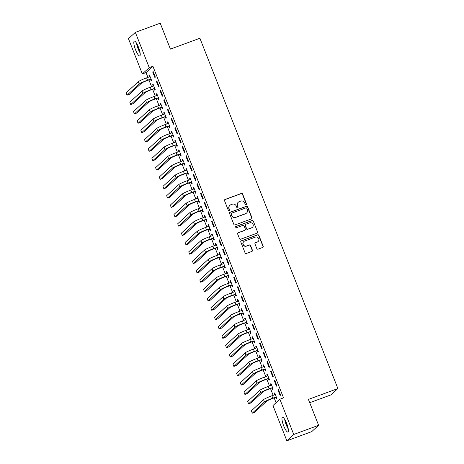<?xml version="1.0" encoding="UTF-8"?>
<svg xmlns="http://www.w3.org/2000/svg" width="464" height="464" viewBox="0 0 464 464"><rect width="100%" height="100%" fill="white"/><g stroke="black" fill="none" stroke-linecap="round" stroke-linejoin="round"><path stroke-width="0.7" d="M246.077 204.67A0.696 0.673 47.4 0 0 246.454 203.795L242.614 194.039A0.992 0.957 47.4 0 0 241.35 193.453L225.075 199.45A0.992 0.957 47.4 0 0 224.53 200.703L228.369 210.453A0.696 0.673 47.4 0 0 229.471 210.731A0.696 0.673 47.4 0 0 229.639 209.989L229.141 208.725A3.173 3.068 47.4 0 1 230.875 204.723L232.232 204.224A3.173 3.068 47.4 0 1 236.28 206.097L236.779 207.356A0.696 0.673 47.4 0 0 237.881 207.634A0.696 0.673 47.4 0 0 238.044 206.892L237.551 205.627A3.173 3.068 47.4 0 1 239.285 201.625L240.642 201.127A3.173 3.068 47.4 0 1 244.69 202.994L245.189 204.259A0.696 0.673 47.4 0 0 246.077 204.67M246.193 204.612A0.696 0.673 47.4 0 0 246.268 203.963L242.428 194.213A0.992 0.957 47.4 0 0 241.164 193.627L224.883 199.624A0.992 0.957 47.4 0 0 224.675 199.729M229.373 210.807A0.696 0.673 47.4 0 0 229.448 210.157L229.141 208.725M237.783 207.71A0.696 0.673 47.4 0 0 237.858 207.06L237.551 205.627M283.724 425.969A7.871 1.833 69.8 0 1 282.454 417.252A7.871 1.833 69.8 0 1 286.63 423.307A7.871 1.833 69.8 0 1 287.9 432.025A7.871 1.833 69.8 0 1 283.724 425.969M135.569 49.857A7.871 1.833 69.8 0 1 134.299 41.139A7.871 1.833 69.8 0 1 138.475 47.189A7.871 1.833 69.8 0 1 139.745 55.912A7.871 1.833 69.8 0 1 135.569 49.857M256.795 248.571A0.992 0.957 47.4 0 0 258.059 249.156L262.624 247.474A0.992 0.957 47.4 0 0 263.169 246.222L258.9 235.393A0.992 0.957 47.4 0 0 257.636 234.807L241.361 240.804A0.992 0.957 47.4 0 0 240.816 242.051L245.085 252.886A0.992 0.957 47.4 0 0 246.349 253.472L251.865 251.436A0.992 0.957 47.4 0 0 252.41 250.189L250.583 245.549A0.992 0.957 47.4 0 0 249.319 244.969L246.581 245.972A2.651 2.564 47.4 0 1 243.82 241.564A2.651 2.564 47.4 0 1 244.65 241.065L255.362 237.116A2.651 2.564 47.4 0 1 258.123 241.524A2.651 2.564 47.4 0 1 257.294 242.028L255.513 242.684A0.992 0.957 47.4 0 0 254.968 243.936L256.795 248.571M279.856 399.22L293.741 434.472L286.856 440.8L272.965 405.548L279.856 399.22L283.539 397.863L152.917 66.259L149.234 67.616L142.344 73.944L128.458 38.692L135.343 32.364L149.234 67.616M135.343 32.364L160.219 23.2L170.421 49.103L199.897 38.245L337.885 388.548L308.409 399.405L318.611 425.308L293.741 434.472M251.384 218.927A0.992 0.957 47.4 0 0 251.923 217.674L247.66 206.845A0.992 0.957 47.4 0 0 246.39 206.26L230.115 212.257A0.992 0.957 47.4 0 0 229.576 213.51L233.839 224.338A0.992 0.957 47.4 0 0 235.103 224.924L251.384 218.927M253.28 221.119L257.549 231.948A0.992 0.957 47.4 0 1 257.004 233.201L240.729 239.198A0.992 0.957 47.4 0 1 239.465 238.612L237.638 233.978A0.992 0.957 47.4 0 1 238.177 232.725L244.777 230.295A0.992 0.957 47.4 0 0 245.323 229.042L244.11 225.968A0.992 0.957 47.4 0 0 242.846 225.382L235.973 227.917A0.696 0.673 47.4 0 1 235.254 226.763A0.696 0.673 47.4 0 1 235.468 226.629L252.016 220.533A0.992 0.957 47.4 0 1 253.28 221.119L257.549 231.948M309.714 402.717L331 394.87L337.885 388.548M274.711 380.12L274.247 380.544L276.457 386.158L276.921 385.729L274.711 380.12M272.136 388.055L272.733 389.574L273.197 389.151L270.988 383.537L270.524 383.966L271.08 385.375M267.345 361.415L266.875 361.845L269.091 367.453L269.555 367.024L267.345 361.415M264.77 369.356L265.367 370.875L265.831 370.446L263.622 364.832L263.158 365.261L263.714 366.676M259.973 342.71L259.509 343.14L261.719 348.748L262.189 348.325L259.973 342.71M257.398 350.651L257.996 352.17L258.465 351.741L256.256 346.132L255.786 346.562L256.343 347.971M252.607 324.011L252.143 324.435L254.353 330.049L254.817 329.62L252.607 324.011M250.032 331.951L250.63 333.465L251.094 333.042L248.884 327.427L248.42 327.857L248.977 329.272M245.241 305.306L244.777 305.735L246.987 311.344L247.451 310.915L245.241 305.306M242.666 313.246L243.264 314.766L243.728 314.337L241.518 308.728L241.054 309.152L241.611 310.567M237.875 286.601L237.411 287.03L239.621 292.645L240.085 292.216L237.875 286.601M235.3 294.541L235.898 296.061L236.362 295.632L234.152 290.023L233.688 290.452L234.245 291.862M230.509 267.902L230.04 268.331L232.249 273.94L232.719 273.511L230.509 267.902M227.934 275.842L228.532 277.356L228.996 276.933L226.786 271.318L226.322 271.747L226.879 273.163M223.138 249.197L222.674 249.626L224.883 255.235L225.347 254.811L223.138 249.197M220.562 257.137L221.16 258.657L221.63 258.228L219.42 252.619L218.95 253.042L219.507 254.458M215.772 230.498L215.308 230.921L217.517 236.536L217.981 236.106L215.772 230.498M213.196 238.438L213.794 239.952L214.258 239.528L212.048 233.914L211.584 234.343L212.141 235.753M208.406 211.793L207.942 212.222L210.151 217.831L210.615 217.401L208.406 211.793M205.83 219.733L206.428 221.253L206.892 220.823L204.682 215.215L204.218 215.638L204.775 217.053M201.04 193.088L200.576 193.517L202.785 199.126L203.249 198.702L201.04 193.088M198.464 201.028L199.062 202.548L199.526 202.118L197.316 196.51L196.852 196.939L197.409 198.348M193.674 174.389L193.204 174.812L195.414 180.426L195.883 179.997L193.674 174.389M191.093 182.329L191.696 183.843L192.16 183.419L189.95 177.805L189.486 178.234L190.037 179.649M186.302 155.684L185.838 156.113L188.048 161.721L188.512 161.292L186.302 155.684M183.727 163.624L184.324 165.143L184.794 164.714L182.584 159.106L182.114 159.529L182.671 160.944M178.936 136.979L178.472 137.408L180.682 143.022L181.146 142.593L178.936 136.979M176.361 144.919L176.958 146.438L177.422 146.009L175.212 140.401L174.748 140.83L175.305 142.239M171.57 118.279L171.106 118.709L173.316 124.317L173.78 123.888L171.57 118.279M168.995 126.22L169.592 127.739L170.056 127.31L167.846 121.696L167.382 122.125L167.939 123.54M164.204 99.574L163.734 100.004L165.95 105.612L166.414 105.189L164.204 99.574M161.629 107.515L162.226 109.034L162.69 108.605L160.48 102.996L160.016 103.426L160.573 104.835M156.832 80.875L156.368 81.299L158.578 86.913L159.048 86.484L156.832 80.875M154.257 88.815L154.86 90.329L155.324 89.906L153.114 84.291L152.644 84.721L153.201 86.13M152.917 66.259L146.032 72.587L147.917 77.372M148.927 79.936L151.6 86.722M152.61 89.285L155.283 96.077M156.293 98.635L158.966 105.427M159.976 107.99L162.649 114.776M163.659 117.34L166.332 124.132M167.342 126.689L170.015 133.481M171.025 136.045L173.698 142.831M174.708 145.394L177.381 152.186M178.391 154.744L181.07 161.536M182.079 164.099L184.753 170.885M185.762 173.449L188.436 180.241M189.445 182.799L192.119 189.59M193.128 192.148L195.802 198.94M196.811 201.504L199.485 208.29M200.494 210.853L203.168 217.645M204.177 220.203L206.851 226.995M207.86 229.558L210.534 236.344M211.543 238.908L214.223 245.7M215.226 248.257L217.906 255.049M218.915 257.613L221.589 264.399M222.598 266.962L225.272 273.754M226.281 276.312L228.955 283.104M229.964 285.667L232.638 292.453M233.647 295.017L236.321 301.809M237.33 304.367L240.004 311.158M241.013 313.722L243.687 320.508M244.696 323.072L247.37 329.863M248.379 332.421L251.059 339.213M252.068 341.771L254.742 348.563M255.751 351.126L258.425 357.912M259.434 360.476L262.108 367.268M263.117 369.825L265.791 376.617M266.8 379.181L269.474 385.967M270.483 388.53L273.157 395.322M274.166 397.88L276.063 402.7M150.574 79.46L151.171 80.98L151.641 80.55L149.431 74.942L148.961 75.371L149.518 76.78M153.149 71.52L152.685 71.949L154.895 77.558L155.359 77.134L153.149 71.52M157.946 98.165L158.543 99.685L159.007 99.255L156.797 93.641L156.333 94.07L156.89 95.485M160.521 90.225L160.051 90.654L162.261 96.263L162.731 95.833L160.521 90.225M165.312 116.864L165.909 118.384L166.373 117.96L164.163 112.346L163.699 112.775L164.256 114.185M167.887 108.93L167.423 109.353L169.633 114.968L170.097 114.538L167.887 108.93M172.678 135.569L173.275 137.089L173.739 136.66L171.529 131.051L171.065 131.474L171.622 132.89M175.253 127.629L174.789 128.058L176.999 133.667L177.463 133.243L175.253 127.629M180.044 154.274L180.641 155.788L181.105 155.365L178.895 149.75L178.431 150.179L178.988 151.595M182.619 146.334L182.155 146.757L184.365 152.372L184.829 151.943L182.619 146.334M187.41 172.973L188.007 174.493L188.477 174.064L186.267 168.455L185.797 168.884L186.354 170.294M189.985 165.033L189.521 165.462L191.731 171.071L192.2 170.648L189.985 165.033M194.781 191.678L195.379 193.198L195.843 192.769L193.633 187.16L193.169 187.584L193.726 188.999M197.357 183.738L196.887 184.167L199.097 189.776L199.566 189.347L197.357 183.738M202.147 210.383L202.745 211.897L203.209 211.474L200.999 205.859L200.535 206.289L201.092 207.704M204.723 202.443L204.259 202.867L206.468 208.481L206.932 208.052L204.723 202.443M209.513 229.083L210.111 230.602L210.575 230.173L208.365 224.564L207.901 224.994L208.458 226.403M212.089 221.142L211.625 221.572L213.834 227.18L214.298 226.757L212.089 221.142M216.879 247.788L217.477 249.307L217.947 248.878L215.731 243.264L215.267 243.693L215.824 245.108M219.455 239.847L218.991 240.277L221.2 245.885L221.664 245.456L219.455 239.847M224.245 266.487L224.849 268.006L225.313 267.577L223.103 261.969L222.633 262.398L223.19 263.807M226.826 258.552L226.357 258.976L228.566 264.59L229.036 264.161L226.826 258.552M231.617 285.192L232.215 286.711L232.679 286.282L230.469 280.674L230.005 281.097L230.562 282.512M234.192 277.252L233.723 277.681L235.938 283.289L236.402 282.866L234.192 277.252M238.983 303.897L239.581 305.411L240.045 304.987L237.835 299.373L237.371 299.802L237.928 301.217M241.558 295.957L241.094 296.38L243.304 301.994L243.768 301.565L241.558 295.957M246.349 322.596L246.947 324.116L247.411 323.686L245.201 318.078L244.737 318.507L245.294 319.916M248.924 314.656L248.46 315.085L250.67 320.694L251.134 320.27L248.924 314.656M253.715 341.301L254.313 342.821L254.782 342.391L252.573 336.783L252.103 337.206L252.66 338.621M256.29 333.361L255.826 333.79L258.036 339.399L258.5 338.969L256.29 333.361M261.081 360.006L261.684 361.52L262.148 361.096L259.939 355.482L259.475 355.911L260.026 357.321M263.662 352.066L263.192 352.489L265.402 358.104L265.872 357.674L263.662 352.066M268.453 378.705L269.05 380.225L269.514 379.796L267.305 374.187L266.841 374.616L267.397 376.026M271.028 370.765L270.564 371.194L272.774 376.803L273.238 376.379L271.028 370.765M275.819 397.41L276.416 398.93L276.88 398.501L274.671 392.886L274.207 393.315L274.763 394.731M278.394 389.47L277.93 389.899L280.14 395.508L280.604 395.079L278.394 389.47M318.611 425.308L311.727 431.636L286.856 440.8M146.032 72.587L142.344 73.944M148.961 75.371L149.518 75.162M152.685 71.949L153.242 71.746M152.644 84.721L153.201 84.518M156.368 81.299L156.925 81.096M156.333 94.07L156.884 93.867M160.051 90.654L160.608 90.445M160.016 103.426L160.567 103.217M163.734 100.004L164.291 99.801M163.699 112.775L164.25 112.572M167.423 109.353L167.974 109.15M167.382 122.125L167.933 121.922M171.106 118.709L171.657 118.5M171.065 131.474L171.616 131.271M174.789 128.058L175.34 127.855M174.748 140.83L175.299 140.627M178.472 137.408L179.023 137.205M178.431 150.179L178.988 149.976M182.155 146.757L182.706 146.554M182.114 159.529L182.671 159.326M185.838 156.113L186.395 155.91M185.797 168.884L186.354 168.681M189.521 165.462L190.078 165.259M189.486 178.234L190.037 178.031M193.204 174.812L193.761 174.609M193.169 187.584L193.72 187.381M196.887 184.167L197.444 183.964M196.852 196.939L197.403 196.73M200.576 193.517L201.127 193.314M200.535 206.289L201.086 206.086M204.259 202.867L204.81 202.664M204.218 215.638L204.769 215.435M207.942 212.222L208.493 212.019M207.901 224.994L208.452 224.785M211.625 221.572L212.176 221.369M211.584 234.343L212.141 234.14M215.308 230.921L215.859 230.718M215.267 243.693L215.824 243.49M218.991 240.277L219.542 240.068M218.95 253.042L219.507 252.839M222.674 249.626L223.23 249.423M222.633 262.398L223.19 262.195M226.357 258.976L226.913 258.773M226.322 271.747L226.873 271.544M230.04 268.331L230.596 268.122M230.005 281.097L230.556 280.894M233.723 277.681L234.279 277.478M233.688 290.452L234.239 290.249M237.411 287.03L237.962 286.827M237.371 299.802L237.922 299.599M241.094 296.38L241.645 296.177M241.054 309.152L241.605 308.949M244.777 305.735L245.328 305.532M244.737 318.507L245.294 318.298M248.46 315.085L249.011 314.882M248.42 327.857L248.977 327.654M252.143 324.435L252.694 324.232M252.103 337.206L252.66 337.003M255.826 333.79L256.383 333.587M255.786 346.562L256.343 346.353M259.509 343.14L260.066 342.937M259.475 355.911L260.026 355.708M263.192 352.489L263.749 352.286M263.158 365.261L263.709 365.058M266.875 361.845L267.432 361.636M266.841 374.616L267.392 374.407M270.564 371.194L271.115 370.991M270.524 383.966L271.075 383.763M274.247 380.544L274.798 380.341M274.207 393.315L274.758 393.112M277.93 389.899L278.481 389.69M238.299 202.229L238.113 202.397A3.173 3.068 47.4 0 0 237.365 205.801M229.889 205.326L229.703 205.494A3.173 3.068 47.4 0 0 228.955 208.899M251.592 218.817A0.992 0.957 47.4 0 0 251.737 217.848L247.469 207.014A0.992 0.957 47.4 0 0 246.204 206.428L229.929 212.425A0.992 0.957 47.4 0 0 229.721 212.535M246.79 208.319A0.696 0.673 47.4 0 0 245.903 207.913L231.617 213.173A0.696 0.673 47.4 0 0 231.234 214.049L231.762 215.383A3.173 3.068 47.4 0 0 235.811 217.251L245.578 213.655A3.173 3.068 47.4 0 0 247.312 209.653L246.79 208.319M231.403 213.307L231.217 213.475A0.696 0.673 47.4 0 0 231.049 214.223L231.234 214.049M246.564 213.051L246.378 213.225A3.173 3.068 47.4 0 1 245.392 213.823L235.625 217.425A3.173 3.068 47.4 0 1 231.577 215.551L231.049 214.223M257.213 233.09A0.992 0.957 47.4 0 0 257.358 232.122M245.091 230.103L244.905 230.277A0.992 0.957 47.4 0 1 244.592 230.463L237.991 232.893A0.992 0.957 47.4 0 0 237.783 233.003M253.095 221.287A0.992 0.957 47.4 0 0 251.83 220.702L235.283 226.797A0.696 0.673 47.4 0 0 235.167 226.855M251.627 227.772A2.651 2.564 47.4 0 0 252.857 223.979A2.651 2.564 47.4 0 0 249.696 222.859L245.92 224.251A0.992 0.957 47.4 0 0 245.375 225.498L246.587 228.578A0.992 0.957 47.4 0 0 247.851 229.158L251.442 227.94A2.651 2.564 47.4 0 0 252.271 227.435L252.457 227.267M245.613 224.437L245.427 224.611A0.992 0.957 47.4 0 0 245.189 225.672L245.375 225.498M251.442 227.94L247.666 229.332A0.992 0.957 47.4 0 1 246.401 228.746L245.189 225.672M258.123 241.524L257.938 241.692A2.651 2.564 47.4 0 1 257.108 242.196L255.322 242.858A0.992 0.957 47.4 0 0 255.113 242.962M243.82 241.564L243.635 241.738A2.651 2.564 47.4 0 0 246.396 246.146L246.581 245.972M252.074 251.326A0.992 0.957 47.4 0 0 252.225 250.357L250.398 245.723A0.992 0.957 47.4 0 0 249.133 245.137L246.396 246.146M262.839 247.364A0.992 0.957 47.4 0 0 262.984 246.396L258.715 235.561A0.992 0.957 47.4 0 0 257.45 234.975L241.176 240.973A0.992 0.957 47.4 0 0 240.967 241.083M151.218 79.483L150.237 79.448L147.053 80.62A5.046 0.47 158.5 0 0 141.52 83.172L129.34 94.366L127.037 95.213L139.217 84.025A7.569 0.702 -21.5 0 1 147.523 80.197L151.044 79.037M127.037 95.213L126.115 92.875L138.295 81.687A7.569 0.702 -21.5 0 1 146.601 77.859L149.785 76.682M150.237 79.448L150.707 79.019M154.901 88.839L153.926 88.798L150.742 89.975A5.046 0.47 158.5 0 0 145.203 92.527L133.023 103.716L130.72 104.562L142.9 93.374A7.569 0.702 -21.5 0 1 151.206 89.546L154.727 88.386M153.462 86.037L150.284 87.209L151.206 89.546M130.72 104.562L129.798 102.225L141.978 91.037A7.569 0.702 -21.5 0 1 150.284 87.209M153.926 88.798L154.39 88.375M158.584 98.188L157.609 98.153L154.425 99.325A5.046 0.47 158.5 0 0 148.886 101.877L136.706 113.065L134.403 113.918L146.583 102.724A7.569 0.702 -21.5 0 1 154.889 98.896L158.41 97.736M157.145 95.393L153.967 96.558L154.889 98.896M134.403 113.918L133.481 111.58L145.661 100.386A7.569 0.702 -21.5 0 1 153.967 96.558M157.609 98.153L158.073 97.724M139.954 52.072A6.815 1.583 69.8 0 1 136.955 43.923M138.255 46.649A6.31 1.467 -110.2 0 0 139.177 49.155M136.532 43.198A7.824 1.821 -110.2 0 0 140.105 52.896M288.109 428.185A6.815 1.583 69.8 0 1 285.111 420.036M286.41 422.762A6.31 1.467 -110.2 0 0 287.332 425.268M284.687 419.311A7.824 1.821 -110.2 0 0 288.26 429.009M162.267 107.538L161.292 107.503L158.108 108.675A5.046 0.47 158.5 0 0 152.569 111.227L140.389 122.421L138.086 123.267L150.266 112.079A7.569 0.702 -21.5 0 1 158.572 108.251L162.093 107.085M160.828 104.742L157.65 105.914L158.572 108.251M138.086 123.267L137.164 120.93L149.344 109.742A7.569 0.702 -21.5 0 1 157.65 105.914M161.292 107.503L161.756 107.074M165.955 116.887L164.975 116.853L161.791 118.03A5.046 0.47 158.5 0 0 156.252 120.582L144.072 131.77L141.769 132.617L153.949 121.429A7.569 0.702 -21.5 0 1 162.255 117.601L165.776 116.441M164.511 114.092L161.333 115.263L162.255 117.601M141.769 132.617L140.847 130.28L153.033 119.091A7.569 0.702 -21.5 0 1 161.333 115.263M164.975 116.853L165.439 116.429M169.638 126.243L168.658 126.208L165.474 127.38A5.046 0.47 158.5 0 0 159.935 129.932L147.755 141.12L145.452 141.972L157.632 130.778A7.569 0.702 -21.5 0 1 165.938 126.95L169.459 125.79M168.194 123.441L165.016 124.613L165.938 126.95M145.452 141.972L144.53 139.635L156.716 128.441A7.569 0.702 -21.5 0 1 165.016 124.613M168.658 126.208L169.122 125.779M173.321 135.592L172.341 135.558L169.157 136.729A5.046 0.47 158.5 0 0 163.624 139.281L151.438 150.475L149.135 151.322L161.315 140.134A7.569 0.702 -21.5 0 1 169.621 136.306L173.142 135.14M171.877 132.797L168.705 133.963L169.621 136.306M149.135 151.322L148.213 148.985L160.399 137.791A7.569 0.702 -21.5 0 1 168.705 133.963M172.341 135.558L172.805 135.128M177.004 144.942L176.024 144.907L172.84 146.085A5.046 0.47 158.5 0 0 167.307 148.637L155.121 159.825L152.818 160.672L165.004 149.483A7.569 0.702 -21.5 0 1 173.304 145.655L176.825 144.495M175.56 142.146L172.388 143.318L173.304 145.655M152.818 160.672L151.896 158.334L164.082 147.146A7.569 0.702 -21.5 0 1 172.388 143.318M176.024 144.907L176.488 144.484M180.687 154.297L179.707 154.263L176.523 155.434A5.046 0.47 158.5 0 0 170.99 157.986L158.804 169.174L156.501 170.027L168.687 158.833A7.569 0.702 -21.5 0 1 176.993 155.005L180.508 153.845M156.501 170.027L155.585 167.684L167.765 156.496A7.569 0.702 -21.5 0 1 176.071 152.668L179.255 151.496M179.707 154.263L180.171 153.833M184.37 163.647L183.39 163.612L180.206 164.784A5.046 0.47 158.5 0 0 174.673 167.336L162.493 178.53L160.184 179.377L172.37 168.183A7.569 0.702 -21.5 0 1 180.676 164.36L184.196 163.195M183.181 160.619L179.754 162.017L180.676 164.36M160.184 179.377L159.268 177.039L171.448 165.845A7.569 0.702 -21.5 0 1 179.754 162.017M183.39 163.612L183.86 163.183M188.053 172.997L187.073 172.962L183.895 174.139A5.046 0.47 158.5 0 0 178.356 176.685L166.176 187.879L163.873 188.726L176.053 177.538A7.569 0.702 -21.5 0 1 184.359 173.71L187.879 172.55M163.873 188.726L162.951 186.389L175.131 175.201A7.569 0.702 -21.5 0 1 183.437 171.373L186.621 170.195M187.073 172.962L187.543 172.538M191.736 182.352L190.762 182.317L187.578 183.489A5.046 0.47 158.5 0 0 182.039 186.041L169.859 197.229L167.556 198.076L179.736 186.888A7.569 0.702 -21.5 0 1 188.042 183.06L191.562 181.9M167.556 198.076L166.634 195.738L178.814 184.55A7.569 0.702 -21.5 0 1 187.12 180.722L190.304 179.551M190.762 182.317L191.226 181.888M195.419 191.702L194.445 191.667L191.261 192.838A5.046 0.47 158.5 0 0 185.722 195.39L173.542 206.579L171.239 207.431L183.419 196.237A7.569 0.702 -21.5 0 1 191.725 192.409L195.245 191.249M193.981 188.906L190.803 190.072L191.725 192.409M171.239 207.431L170.317 205.094L182.497 193.9A7.569 0.702 -21.5 0 1 190.803 190.072M194.445 191.667L194.909 191.238M199.108 201.051L198.128 201.016L194.944 202.188A5.046 0.47 158.5 0 0 189.405 204.74L177.225 215.934L174.922 216.781L187.102 205.593A7.569 0.702 -21.5 0 1 195.408 201.765L198.928 200.605M174.922 216.781L174 214.443L186.18 203.255A7.569 0.702 -21.5 0 1 194.486 199.427L197.67 198.25M198.128 201.016L198.592 200.593M202.791 210.407L201.811 210.372L198.627 211.543A5.046 0.47 158.5 0 0 193.088 214.095L180.908 225.284L178.605 226.13L190.785 214.942A7.569 0.702 -21.5 0 1 199.091 211.114L202.611 209.954M201.347 207.605L198.169 208.777L199.091 211.114M178.605 226.13L177.683 223.793L189.869 212.605A7.569 0.702 -21.5 0 1 198.169 208.777M201.811 210.372L202.275 209.943M206.474 219.756L205.494 219.721L202.31 220.893A5.046 0.47 158.5 0 0 196.777 223.445L184.591 234.633L182.288 235.486L194.468 224.292A7.569 0.702 -21.5 0 1 202.774 220.464L206.294 219.304M205.03 216.961L201.857 218.126L202.774 220.464M182.288 235.486L181.366 233.148L193.552 221.954A7.569 0.702 -21.5 0 1 201.857 218.126M205.494 219.721L205.958 219.292M210.157 229.106L209.177 229.071L205.993 230.243A5.046 0.47 158.5 0 0 200.46 232.795L188.274 243.989L185.971 244.835L198.157 233.647A7.569 0.702 -21.5 0 1 206.457 229.819L209.977 228.659M208.713 226.31L205.54 227.482L206.457 229.819M185.971 244.835L185.049 242.498L197.235 231.31A7.569 0.702 -21.5 0 1 205.54 227.482M209.177 229.071L209.641 228.642M213.84 238.461L212.86 238.421L209.676 239.598A5.046 0.47 158.5 0 0 204.143 242.15L191.957 253.338L189.654 254.185L201.84 242.997A7.569 0.702 -21.5 0 1 210.146 239.169L213.66 238.009M212.396 235.66L209.223 236.831L210.146 239.169M189.654 254.185L188.738 251.848L200.918 240.659A7.569 0.702 -21.5 0 1 209.223 236.831M212.86 238.421L213.324 237.997M217.523 247.811L216.543 247.776L213.359 248.948A5.046 0.47 158.5 0 0 207.826 251.5L195.64 262.688L193.337 263.54L205.523 252.346A7.569 0.702 -21.5 0 1 213.829 248.518L217.343 247.358M216.079 245.015L212.906 246.181L213.829 248.518M193.337 263.54L192.421 261.203L204.601 250.009A7.569 0.702 -21.5 0 1 212.906 246.181M216.543 247.776L217.013 247.347M221.206 257.16L220.226 257.126L217.048 258.297A5.046 0.47 158.5 0 0 211.509 260.849L199.329 272.043L197.026 272.89L209.206 261.702A7.569 0.702 -21.5 0 1 217.512 257.874L221.032 256.708M219.762 254.365L216.589 255.536L217.512 257.874M197.026 272.89L196.104 270.553L208.284 259.359A7.569 0.702 -21.5 0 1 216.589 255.536M220.226 257.126L220.696 256.696M224.889 266.51L223.915 266.475L220.731 267.653A5.046 0.47 158.5 0 0 215.192 270.205L203.012 281.393L200.709 282.24L212.889 271.051A7.569 0.702 -21.5 0 1 221.195 267.223L224.715 266.063M223.451 263.714L220.272 264.886L221.195 267.223M200.709 282.24L199.787 279.902L211.967 268.714A7.569 0.702 -21.5 0 1 220.272 264.886M223.915 266.475L224.379 266.052M228.572 275.865L227.598 275.831L224.414 277.002A5.046 0.47 158.5 0 0 218.875 279.554L206.695 290.742L204.392 291.595L216.572 280.401A7.569 0.702 -21.5 0 1 224.878 276.573L228.398 275.413M227.134 273.064L223.955 274.236L224.878 276.573M204.392 291.595L203.47 289.252L215.65 278.064A7.569 0.702 -21.5 0 1 223.955 274.236M227.598 275.831L228.062 275.401M232.255 285.215L231.281 285.18L228.097 286.352A5.046 0.47 158.5 0 0 222.558 288.904L210.378 300.098L208.075 300.945L220.255 289.756A7.569 0.702 -21.5 0 1 228.561 285.928L232.081 284.763M230.817 282.419L227.638 283.585L228.561 285.928M208.075 300.945L207.153 298.607L219.333 287.413A7.569 0.702 -21.5 0 1 227.638 283.585M231.281 285.18L231.745 284.751M235.944 294.565L234.964 294.53L231.78 295.707A5.046 0.47 158.5 0 0 226.241 298.259L214.061 309.447L211.758 310.294L223.938 299.106A7.569 0.702 -21.5 0 1 232.244 295.278L235.764 294.118M234.5 291.769L231.321 292.941L232.244 295.278M211.758 310.294L210.836 307.957L223.022 296.769A7.569 0.702 -21.5 0 1 231.321 292.941M234.964 294.53L235.428 294.106M239.627 303.92L238.647 303.885L235.463 305.057A5.046 0.47 158.5 0 0 229.924 307.609L217.744 318.797L215.441 319.644L227.621 308.456A7.569 0.702 -21.5 0 1 235.927 304.628L239.447 303.468M215.441 319.644L214.519 317.306L226.705 306.118A7.569 0.702 -21.5 0 1 235.004 302.29L238.189 301.119M238.647 303.885L239.111 303.456M243.31 313.27L242.33 313.235L239.146 314.406A5.046 0.47 158.5 0 0 233.612 316.958L221.427 328.152L219.124 328.999L231.31 317.805A7.569 0.702 -21.5 0 1 239.61 313.977L243.13 312.817M241.866 310.474L238.693 311.64L239.61 313.977M219.124 328.999L218.202 326.662L230.388 315.468A7.569 0.702 -21.5 0 1 238.693 311.64M242.33 313.235L242.794 312.806M246.993 322.619L246.013 322.584L242.829 323.756A5.046 0.47 158.5 0 0 237.295 326.308L225.11 337.502L222.807 338.349L234.993 327.161A7.569 0.702 -21.5 0 1 243.293 323.333L246.813 322.173M245.798 319.597L242.376 320.995L243.293 323.333M222.807 338.349L221.885 336.011L234.071 324.823A7.569 0.702 -21.5 0 1 242.376 320.995M246.013 322.584L246.477 322.161M250.676 331.975L249.696 331.94L246.512 333.111A5.046 0.47 158.5 0 0 240.978 335.663L228.793 346.852L226.49 347.698L238.676 336.51A7.569 0.702 -21.5 0 1 246.981 332.682L250.496 331.522M249.232 329.173L246.059 330.345L246.981 332.682M226.49 347.698L225.574 345.361L237.754 334.173A7.569 0.702 -21.5 0 1 246.059 330.345M249.696 331.94L250.166 331.511M254.359 341.324L253.379 341.289L250.195 342.461A5.046 0.47 158.5 0 0 244.661 345.013L232.481 356.201L230.173 357.054L242.359 345.86A7.569 0.702 -21.5 0 1 250.664 342.032L254.185 340.872M252.915 338.529L249.742 339.694L250.664 342.032M230.173 357.054L229.257 354.716L241.437 343.522A7.569 0.702 -21.5 0 1 249.742 339.694M253.379 341.289L253.849 340.86M258.042 350.674L257.062 350.639L253.883 351.811A5.046 0.47 158.5 0 0 248.344 354.363L236.164 365.557L233.862 366.403L246.042 355.215A7.569 0.702 -21.5 0 1 254.347 351.387L257.868 350.227M256.604 347.878L253.425 349.05L254.347 351.387M233.862 366.403L232.94 364.066L245.12 352.878A7.569 0.702 -21.5 0 1 253.425 349.05M257.062 350.639L257.532 350.21M261.725 360.029L260.751 359.989L257.566 361.166A5.046 0.47 158.5 0 0 252.027 363.718L239.847 374.906L237.545 375.753L249.725 364.565A7.569 0.702 -21.5 0 1 258.03 360.737L261.551 359.577M260.287 357.228L257.108 358.399L258.03 360.737M237.545 375.753L236.623 373.416L248.803 362.227A7.569 0.702 -21.5 0 1 257.108 358.399M260.751 359.989L261.215 359.565M265.408 369.379L264.434 369.344L261.249 370.516A5.046 0.47 158.5 0 0 255.71 373.068L243.53 384.256L241.228 385.108L253.408 373.914A7.569 0.702 -21.5 0 1 261.713 370.086L265.234 368.926M263.97 366.583L260.791 367.749L261.713 370.086M241.228 385.108L240.306 382.771L252.486 371.577A7.569 0.702 -21.5 0 1 260.791 367.749M264.434 369.344L264.898 368.915M269.097 378.728L268.117 378.694L264.932 379.865A5.046 0.47 158.5 0 0 259.393 382.417L247.213 393.611L244.911 394.458L257.091 383.27A7.569 0.702 -21.5 0 1 265.396 379.442L268.917 378.276M267.653 375.933L264.474 377.104L265.396 379.442M244.911 394.458L243.989 392.121L256.169 380.932A7.569 0.702 -21.5 0 1 264.474 377.104M268.117 378.694L268.581 378.264M272.78 388.078L271.8 388.043L268.615 389.221A5.046 0.47 158.5 0 0 263.076 391.773L250.896 402.961L248.594 403.808L260.774 392.619A7.569 0.702 -21.5 0 1 269.079 388.791L272.6 387.631M271.336 385.282L268.157 386.454L269.079 388.791M248.594 403.808L247.672 401.47L259.857 390.282A7.569 0.702 -21.5 0 1 268.157 386.454M271.8 388.043L272.264 387.62M276.463 397.433L275.483 397.399L272.298 398.57A5.046 0.47 158.5 0 0 266.765 401.122L254.579 412.31L252.277 413.163L264.457 401.969A7.569 0.702 -21.5 0 1 272.762 398.141L276.283 396.981M275.019 394.632L271.846 395.804L272.762 398.141M252.277 413.163L251.355 410.826L263.54 399.632A7.569 0.702 -21.5 0 1 271.846 395.804M275.483 397.399L275.947 396.969M146.601 77.859L147.523 80.197M138.295 81.687L139.217 84.025M141.978 91.037L142.9 93.374M145.661 100.386L146.583 102.724M149.344 109.742L150.266 112.079M153.033 119.091L153.949 121.429M156.716 128.441L157.632 130.778M160.399 137.791L161.315 140.134M164.082 147.146L165.004 149.483M176.071 152.668L176.993 155.005M167.765 156.496L168.687 158.833M171.448 165.845L172.37 168.183M183.437 171.373L184.359 173.71M175.131 175.201L176.053 177.538M187.12 180.722L188.042 183.06M178.814 184.55L179.736 186.888M182.497 193.9L183.419 196.237M194.486 199.427L195.408 201.765M186.18 203.255L187.102 205.593M189.869 212.605L190.785 214.942M193.552 221.954L194.468 224.292M197.235 231.31L198.157 233.647M200.918 240.659L201.84 242.997M204.601 250.009L205.523 252.346M208.284 259.359L209.206 261.702M211.967 268.714L212.889 271.051M215.65 278.064L216.572 280.401M219.333 287.413L220.255 289.756M223.022 296.769L223.938 299.106M235.004 302.29L235.927 304.628M226.705 306.118L227.621 308.456M230.388 315.468L231.31 317.805M234.071 324.823L234.993 327.161M237.754 334.173L238.676 336.51M241.437 343.522L242.359 345.86M245.12 352.878L246.042 355.215M248.803 362.227L249.725 364.565M252.486 371.577L253.408 373.914M256.169 380.932L257.091 383.27M259.857 390.282L260.774 392.619M263.54 399.632L264.457 401.969"/></g></svg>
